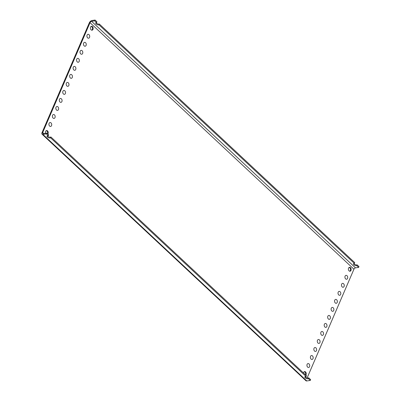 <?xml version="1.0" encoding="UTF-8"?>
<svg xmlns="http://www.w3.org/2000/svg" width="401" height="401" viewBox="0 0 401 401"><rect width="100%" height="100%" fill="white"/><g stroke="black" fill="none" stroke-linecap="round" stroke-linejoin="round"><path stroke-width="0.6" d="M305.196 376.569A1.98 0.932 -156.7 0 0 306.865 377.822A1.98 0.932 -156.7 0 0 308.68 377.802L310.635 379.627L310.289 380.429L306.8 380.95A2.476 1.323 133.1 0 1 305.973 380.755L42.065 134.21A2.476 1.323 133.1 0 1 42.01 132.661L89.333 22.782A2.476 1.323 -46.9 0 1 91.939 20.516L95.082 20.05L94.736 20.852L91.593 21.318A1.484 0.792 133.1 0 0 90.03 22.677L42.706 132.556A1.484 0.792 -46.9 0 0 42.742 133.488A1.484 0.792 -46.9 0 0 43.238 133.603L46.727 133.087L46.381 133.889L42.892 134.405A2.476 1.323 133.1 0 1 42.065 134.21M307.131 377.902L353.938 269.221A1.484 0.792 133.1 0 1 355.502 267.863L358.644 267.397L358.99 266.595L357.136 264.861A1.98 0.932 -156.7 0 1 355.326 264.64A1.98 0.932 -156.7 0 1 353.898 263.482M309.602 364.9A2.962 2.075 -98.5 0 1 309.727 365.737M313.056 356.88A2.962 2.075 -98.5 0 1 313.181 357.717M316.509 348.86A2.962 2.075 -98.5 0 1 316.635 349.697M319.963 340.84A2.962 2.075 -98.5 0 1 320.088 341.677M323.422 332.82A2.962 2.075 -98.5 0 1 323.542 333.657M326.875 324.8A2.962 2.075 -98.5 0 1 326.995 325.632M330.329 316.78A2.962 2.075 -98.5 0 1 330.454 317.612M333.782 308.755A2.962 2.075 -98.5 0 1 333.908 309.592M337.236 300.735A2.962 2.075 -98.5 0 1 337.361 301.572M340.69 292.715A2.962 2.075 -98.5 0 1 340.815 293.552M344.143 284.695A2.962 2.075 -98.5 0 1 344.269 285.532M51.719 124.706A2.962 2.075 81.5 0 0 51.594 123.869M55.173 116.686A2.962 2.075 81.5 0 0 55.052 115.849M58.626 108.666A2.962 2.075 81.5 0 0 58.506 107.829M62.085 100.646A2.962 2.075 81.5 0 0 61.96 99.809M65.538 92.626A2.962 2.075 81.5 0 0 65.413 91.789M68.992 84.606A2.962 2.075 81.5 0 0 68.867 83.769M72.446 76.581A2.962 2.075 81.5 0 0 72.32 75.749M75.899 68.561A2.962 2.075 81.5 0 0 75.774 67.729M79.353 60.541A2.962 2.075 81.5 0 0 79.228 59.704M82.806 52.521A2.962 2.075 81.5 0 0 82.681 51.684M86.26 44.501A2.962 2.075 81.5 0 0 86.135 43.664M89.714 36.481A2.962 2.075 81.5 0 0 89.593 35.644M91.142 26.401A1.98 1.388 -98.5 0 1 91.764 26.742A1.98 1.388 -98.5 0 1 92.476 28.601A1.98 1.388 -98.5 0 1 91.704 30.19M47.408 133.718A1.98 1.388 81.5 0 0 46.862 131.007A1.98 1.388 81.5 0 0 46.235 130.661M347.597 276.675A2.962 2.075 -98.5 0 1 347.722 277.512M349.712 271.221A1.98 1.388 81.5 0 0 350.484 269.627A1.98 1.388 81.5 0 0 349.772 267.773A1.98 1.388 81.5 0 0 349.146 267.432M304.244 371.692A1.98 1.388 -98.5 0 1 304.87 372.038A1.98 1.388 -98.5 0 1 305.412 374.75M309.016 363.923A1.97 1.383 -98.5 0 1 309.627 364.975A1.97 1.383 -98.5 0 1 309.727 365.657A1.97 1.383 -98.5 0 1 309.056 367.291A1.97 1.383 -98.5 0 1 307.642 367.11A1.97 1.383 81.5 0 1 307.111 364.379A1.97 1.383 81.5 0 1 309.016 363.923M312.469 355.898A1.97 1.383 -98.5 0 1 313.081 356.955A1.97 1.383 -98.5 0 1 313.181 357.637A1.97 1.383 -98.5 0 1 312.509 359.271A1.97 1.383 -98.5 0 1 311.096 359.09A1.97 1.383 81.5 0 1 310.564 356.359A1.97 1.383 81.5 0 1 312.469 355.898M315.923 347.878A1.97 1.383 -98.5 0 1 316.534 348.935A1.97 1.383 -98.5 0 1 316.635 349.617A1.97 1.383 -98.5 0 1 315.963 351.251A1.97 1.383 -98.5 0 1 314.549 351.07A1.97 1.383 81.5 0 1 314.018 348.339A1.97 1.383 81.5 0 1 315.923 347.878M319.376 339.858A1.97 1.383 -98.5 0 1 319.988 340.915A1.97 1.383 -98.5 0 1 320.088 341.597A1.97 1.383 -98.5 0 1 319.417 343.226A1.97 1.383 -98.5 0 1 318.003 343.05A1.97 1.383 81.5 0 1 317.477 340.319A1.97 1.383 81.5 0 1 319.376 339.858M322.835 331.838A1.97 1.383 -98.5 0 1 323.442 332.895A1.97 1.383 -98.5 0 1 323.542 333.577A1.97 1.383 -98.5 0 1 322.87 335.206A1.97 1.383 -98.5 0 1 321.457 335.03A1.97 1.383 81.5 0 1 320.93 332.299A1.97 1.383 81.5 0 1 322.835 331.838M326.289 323.818A1.97 1.383 -98.5 0 1 326.895 324.875A1.97 1.383 -98.5 0 1 326.995 325.557A1.97 1.383 -98.5 0 1 326.324 327.186A1.97 1.383 -98.5 0 1 324.91 327.01A1.97 1.383 81.5 0 1 324.384 324.279A1.97 1.383 81.5 0 1 326.289 323.818M329.742 315.798A1.97 1.383 -98.5 0 1 330.349 316.855A1.97 1.383 -98.5 0 1 330.449 317.537A1.97 1.383 -98.5 0 1 329.777 319.166A1.97 1.383 -98.5 0 1 328.369 318.99A1.97 1.383 81.5 0 1 327.838 316.259A1.97 1.383 81.5 0 1 329.742 315.798M333.196 307.778A1.97 1.383 -98.5 0 1 333.802 308.83A1.97 1.383 -98.5 0 1 333.903 309.517A1.97 1.383 -98.5 0 1 333.231 311.146A1.97 1.383 -98.5 0 1 331.822 310.97A1.97 1.383 81.5 0 1 331.291 308.239A1.97 1.383 81.5 0 1 333.196 307.778M336.65 299.758A1.97 1.383 -98.5 0 1 337.256 300.81A1.97 1.383 -98.5 0 1 337.361 301.497A1.97 1.383 -98.5 0 1 336.685 303.126A1.97 1.383 -98.5 0 1 335.276 302.95A1.97 1.383 81.5 0 1 334.745 300.219A1.97 1.383 81.5 0 1 336.65 299.758M340.103 291.738A1.97 1.383 -98.5 0 1 340.71 292.79A1.97 1.383 -98.5 0 1 340.815 293.477A1.97 1.383 -98.5 0 1 340.138 295.106A1.97 1.383 -98.5 0 1 338.73 294.93A1.97 1.383 81.5 0 1 338.198 292.199A1.97 1.383 81.5 0 1 340.103 291.738M343.557 283.718A1.97 1.383 -98.5 0 1 344.168 284.77A1.97 1.383 -98.5 0 1 344.269 285.452A1.97 1.383 -98.5 0 1 343.597 287.086A1.97 1.383 -98.5 0 1 342.183 286.91A1.97 1.383 81.5 0 1 341.652 284.174A1.97 1.383 81.5 0 1 343.557 283.718M51.012 122.891A1.97 1.383 81.5 0 0 49.107 123.348A1.97 1.383 81.5 0 0 49.634 126.079A1.97 1.383 81.5 0 0 51.047 126.26A1.97 1.383 81.5 0 0 51.719 124.626A1.97 1.383 81.5 0 0 51.619 123.944A1.97 1.383 81.5 0 0 51.012 122.891M54.466 114.871A1.97 1.383 81.5 0 0 52.561 115.328A1.97 1.383 81.5 0 0 53.087 118.059A1.97 1.383 81.5 0 0 54.501 118.24A1.97 1.383 81.5 0 0 55.173 116.606A1.97 1.383 81.5 0 0 55.072 115.924A1.97 1.383 81.5 0 0 54.466 114.871M57.919 106.846A1.97 1.383 81.5 0 0 56.015 107.308A1.97 1.383 81.5 0 0 56.541 110.039A1.97 1.383 81.5 0 0 57.955 110.22A1.97 1.383 81.5 0 0 58.626 108.586A1.97 1.383 81.5 0 0 58.526 107.904A1.97 1.383 81.5 0 0 57.919 106.846M61.373 98.826A1.97 1.383 81.5 0 0 59.468 99.288A1.97 1.383 81.5 0 0 60 102.019A1.97 1.383 81.5 0 0 61.408 102.2A1.97 1.383 81.5 0 0 62.08 100.566A1.97 1.383 81.5 0 0 61.98 99.884A1.97 1.383 81.5 0 0 61.373 98.826M64.827 90.806A1.97 1.383 81.5 0 0 62.922 91.268A1.97 1.383 81.5 0 0 63.453 93.999A1.97 1.383 81.5 0 0 64.862 94.18A1.97 1.383 81.5 0 0 65.533 92.546A1.97 1.383 81.5 0 0 65.433 91.864A1.97 1.383 81.5 0 0 64.827 90.806M68.28 82.786A1.97 1.383 81.5 0 0 66.376 83.248A1.97 1.383 81.5 0 0 66.907 85.979A1.97 1.383 81.5 0 0 68.315 86.155A1.97 1.383 81.5 0 0 68.992 84.526A1.97 1.383 81.5 0 0 68.887 83.844A1.97 1.383 81.5 0 0 68.28 82.786M71.734 74.766A1.97 1.383 81.5 0 0 69.829 75.228A1.97 1.383 81.5 0 0 70.36 77.959A1.97 1.383 81.5 0 0 71.769 78.135A1.97 1.383 81.5 0 0 72.446 76.506A1.97 1.383 81.5 0 0 72.34 75.824A1.97 1.383 81.5 0 0 71.734 74.766M75.188 66.746A1.97 1.383 81.5 0 0 73.283 67.208A1.97 1.383 81.5 0 0 73.814 69.939A1.97 1.383 81.5 0 0 75.228 70.115A1.97 1.383 81.5 0 0 75.899 68.486A1.97 1.383 81.5 0 0 75.799 67.804A1.97 1.383 81.5 0 0 75.188 66.746M78.641 58.726A1.97 1.383 81.5 0 0 76.736 59.188A1.97 1.383 81.5 0 0 77.268 61.919A1.97 1.383 81.5 0 0 78.681 62.095A1.97 1.383 81.5 0 0 79.353 60.466A1.97 1.383 81.5 0 0 79.253 59.779A1.97 1.383 81.5 0 0 78.641 58.726M82.095 50.706A1.97 1.383 81.5 0 0 80.19 51.168A1.97 1.383 81.5 0 0 80.721 53.899A1.97 1.383 81.5 0 0 82.135 54.075A1.97 1.383 81.5 0 0 82.806 52.446A1.97 1.383 81.5 0 0 82.706 51.759A1.97 1.383 81.5 0 0 82.095 50.706M85.548 42.686A1.97 1.383 81.5 0 0 83.649 43.148A1.97 1.383 81.5 0 0 84.175 45.879A1.97 1.383 81.5 0 0 85.588 46.055A1.97 1.383 81.5 0 0 86.26 44.426A1.97 1.383 81.5 0 0 86.16 43.739A1.97 1.383 81.5 0 0 85.548 42.686M89.007 34.666A1.97 1.383 81.5 0 0 87.102 35.123A1.97 1.383 81.5 0 0 87.629 37.859A1.97 1.383 81.5 0 0 89.042 38.035A1.97 1.383 81.5 0 0 89.714 36.401A1.97 1.383 81.5 0 0 89.613 35.719A1.97 1.383 81.5 0 0 89.007 34.666M92.461 26.636A1.98 1.388 -98.5 0 1 93.162 28.742A1.98 1.388 -98.5 0 1 92.065 30.2A1.98 1.388 -98.5 0 1 91.082 29.844A1.98 1.388 -98.5 0 1 90.385 27.739A1.98 1.388 -98.5 0 1 91.478 26.281A1.98 1.388 -98.5 0 1 92.461 26.636M47.809 134.099A1.98 1.388 81.5 0 0 47.559 130.901A1.98 1.388 81.5 0 0 46.576 130.546A1.98 1.388 81.5 0 0 45.629 133.247M347.01 275.698A1.97 1.383 -98.5 0 1 347.622 276.75A1.97 1.383 -98.5 0 1 347.722 277.432A1.97 1.383 -98.5 0 1 347.05 279.066A1.97 1.383 -98.5 0 1 345.637 278.89A1.97 1.383 81.5 0 1 345.106 276.154A1.97 1.383 81.5 0 1 347.01 275.698M350.469 267.667A1.98 1.388 81.5 0 0 349.487 267.312A1.98 1.388 81.5 0 0 348.389 268.77A1.98 1.388 81.5 0 0 349.086 270.875A1.98 1.388 81.5 0 0 350.068 271.231A1.98 1.388 81.5 0 0 351.166 269.773A1.98 1.388 81.5 0 0 350.469 267.667M303.497 372.96A1.98 1.388 -98.5 0 1 304.585 371.577A1.98 1.388 -98.5 0 1 305.567 371.933A1.98 1.388 -98.5 0 1 305.818 375.125M310.289 380.429L308.339 378.604A1.98 0.932 23.3 0 1 306.078 378.434A1.98 0.932 23.3 0 1 304.815 376.88A1.98 0.932 23.3 0 1 306.128 376.544L306.474 375.742L50.887 136.972L50.546 137.774A1.98 0.932 23.3 0 1 48.285 137.603A1.98 0.932 23.3 0 1 47.022 136.049A1.98 0.932 23.3 0 1 48.336 135.713L46.381 133.889M47.403 135.738A1.98 0.932 -156.7 0 0 49.072 136.992A1.98 0.932 -156.7 0 0 50.887 136.972M48.336 135.713L48.681 134.911L46.727 133.087M308.339 378.604L308.68 377.802M306.128 376.544L50.546 137.774M358.644 267.397L356.79 265.662A1.98 0.932 23.3 0 1 354.554 265.226A1.98 0.932 23.3 0 1 353.517 263.793A1.98 0.932 23.3 0 1 354.384 263.417L354.73 262.615L99.343 24.03L98.997 24.832A1.98 0.932 23.3 0 1 96.761 24.396A1.98 0.932 23.3 0 1 95.724 22.962A1.98 0.932 23.3 0 1 96.591 22.586L94.736 20.852M96.105 22.651A1.98 0.932 -156.7 0 0 97.533 23.809A1.98 0.932 -156.7 0 0 99.343 24.03M96.591 22.586L96.937 21.784L95.082 20.05M356.79 265.662L357.136 264.861M354.384 263.417L98.997 24.832M42.706 132.556L43.749 133.528M353.938 269.221L90.03 22.677M306.8 380.95L42.892 134.405M355.502 267.863L91.593 21.318"/></g></svg>
